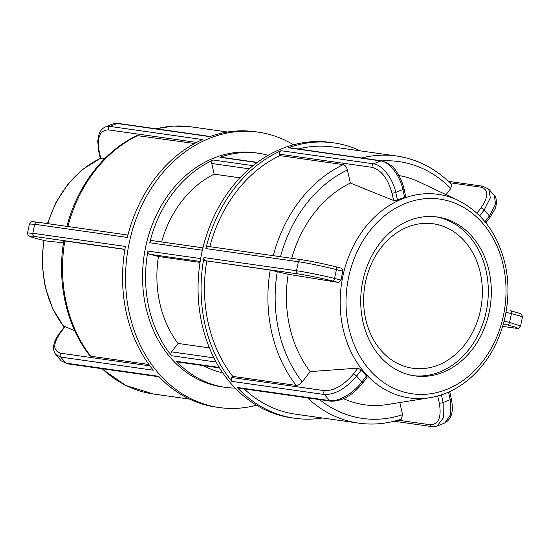 <?xml version="1.0" encoding="UTF-8"?>
<svg xmlns="http://www.w3.org/2000/svg" width="550" height="550" viewBox="0 0 550 550"><rect width="100%" height="100%" fill="white"/><g stroke="black" fill="none" stroke-linecap="round" stroke-linejoin="round"><path stroke-width="0.82" d="M219.258 367.428L176.454 361.35A118.216 95.714 98.1 0 0 178.282 363.234A118.216 95.714 98.1 0 0 225.156 387.317A118.216 95.714 98.1 0 0 235.153 388.087M268.214 155.292A118.216 95.714 98.1 0 0 258.397 153.244L255.379 152.811A118.216 95.714 98.1 0 0 152.006 225.273A118.216 95.714 98.1 0 0 175.264 362.808A118.216 95.714 98.1 0 0 222.131 386.891L225.156 387.317M253.069 165.674L213.269 160.022A118.216 95.714 98.1 0 0 149.724 242.749L202.366 250.222M258.397 153.244A118.216 95.714 98.1 0 0 219.979 157.314L257.077 162.58M200.674 258.582L147.943 251.096A118.216 95.714 98.1 0 0 171.517 355.712L216.136 362.051M213.95 357.885L171.566 351.869A2.784 2.255 98.1 0 0 171.517 355.712M171.566 351.869L178.042 343.441L209.399 347.896M176.454 361.35A2.784 2.255 98.1 0 0 177.595 361.962L219.56 367.922M152.467 240.68A2.784 2.255 98.1 0 0 152.281 240.639A2.784 2.255 98.1 0 0 149.724 242.749M147.943 251.096A2.784 2.255 98.1 0 0 149.572 254.258L200.193 261.449M200.042 262.398L158.448 256.493L149.572 254.258M239.972 177.829L214.156 174.157A104.308 84.453 98.1 0 0 161.604 241.966M214.156 174.157L211.75 163.501L249.301 168.829M213.269 160.022A2.784 2.255 98.1 0 0 211.75 163.501M158.448 256.493A104.308 84.453 98.1 0 0 178.042 343.441M203.417 365.626A104.308 84.453 98.1 0 0 222.729 372.783M257.331 162.394L220.88 157.218A2.784 2.255 98.1 0 0 219.979 157.314M365.688 319.158A72.958 59.07 -81.9 0 1 433.256 223.788A72.958 59.07 -81.9 0 1 481.484 304.322A72.958 59.07 -81.9 0 1 412.741 368.252A72.958 59.07 -81.9 0 1 365.688 319.158M149.944 365.888L60.789 353.224C52.814 350.845 52.759 343.922 60.617 332.441A2.784 0.935 -142.5 0 0 60.012 332.585C55.619 338.284 53.989 343.654 53.955 344.52C52.944 347.772 53.508 351.072 55.646 354.427L60.741 357.074L153.312 370.219A139.074 112.606 -81.9 0 1 125.421 246.434L32.849 233.289L27.541 232.973L29.446 224.001L34.767 224.29L127.339 237.435A139.074 112.606 -81.9 0 1 202.524 139.562L109.952 126.411L105.201 127.016C102.355 128.377 100.299 130.735 99.055 134.097L97.721 141.061L98.691 151.222A2.784 0.694 -12.7 0 0 99.213 151.498C96.848 137.252 99.914 130.047 108.426 129.896L196.625 142.416M60.617 332.441L65.134 326.556L64.666 326.535L60.012 332.585A2.784 0.935 -142.5 0 0 59.991 332.619M63.814 240.845C56.657 282.281 66.523 326.219 89.829 355.719L90.798 356.228L148.919 364.485M65.134 326.556L74.821 330.894M293.494 144.787A139.074 112.606 98.1 0 0 258.308 132.158A139.074 112.606 98.1 0 0 136.922 216.817A139.074 112.606 98.1 0 0 163.274 378.414A139.074 112.606 98.1 0 0 219.202 407.543L216.178 407.117A139.074 112.606 -81.9 0 1 158.634 376.296L66.062 363.151L61.242 360.855L55.633 354.441M219.202 407.543A139.074 112.606 98.1 0 0 256.506 405.212M210.21 136.476L118.099 123.392L112.998 123.887L117.184 123.496L209.756 136.641A139.074 112.606 -81.9 0 1 255.289 131.732L258.308 132.158M45.691 240.873L39.634 239.353C28.538 236.472 26.819 235.51 34.471 236.466L124.912 249.308M98.684 151.195A2.784 0.694 -12.7 0 0 98.684 151.222L100.416 158.895L100.891 158.936L99.213 151.498M63.498 242.811L45.836 240.914M124.891 249.439L63.821 240.852M105.105 158.283L100.891 158.936M194.583 143.516L136.978 135.589C103.943 151.037 77.213 185.914 66.852 226.593M231.887 377.52A2.784 2.255 98.1 0 0 231.846 381.377L324.418 394.522C335.184 394.673 345.909 388.527 356.606 376.09A2.784 0.935 -142.5 0 0 353.382 374.021C343.791 385.261 334.153 390.809 324.459 390.672L231.887 377.52L232.76 376.393L296.189 385.399C298.203 385.426 300.204 384.271 302.197 381.941L310.138 371.601L357.906 368.136L353.382 374.021M361.316 369.951A103.056 83.442 98.1 0 0 366.527 375.911L361.817 382.044A111.258 90.083 -81.9 0 1 356.606 376.09L361.316 369.951L357.906 368.136M362.374 383.536A2.784 0.935 -142.5 0 0 362.402 383.508A2.784 0.935 -142.5 0 0 361.817 382.044C353.54 393.223 338.174 402.084 329.739 400.599L237.16 387.447A139.074 112.606 98.1 0 0 294.711 418.268A139.074 112.606 98.1 0 0 322.396 417.986M360.339 150.865A139.074 112.606 98.1 0 0 333.822 142.883L330.798 142.457A139.074 112.606 98.1 0 0 209.413 227.109A139.074 112.606 98.1 0 0 235.764 388.712A139.074 112.606 98.1 0 0 291.692 417.842L294.711 418.268M333.822 142.883A139.074 112.606 98.1 0 0 288.289 147.792L380.861 160.937C389.421 161.838 399.981 175.526 402.875 189.558L404.621 197.312A103.056 83.442 98.1 0 0 397.533 200.179L395.787 192.417C392.796 178.427 382.188 164.759 373.622 163.859L281.05 150.714A139.074 112.606 98.1 0 0 205.872 248.586L298.444 261.738C306.79 262.886 325.009 266.661 336.483 269.624L342.939 271.246A103.056 83.442 98.1 0 0 341.055 280.067L334.599 278.444C323.111 275.591 304.886 271.893 296.526 270.738L203.947 257.586A139.074 112.606 98.1 0 0 231.846 381.377M237.16 387.447A2.784 2.255 98.1 0 0 238.315 388.066L330.887 401.211A2.784 2.255 -81.9 0 1 330.887 401.211A2.784 2.255 -81.9 0 1 329.739 400.599A139.074 112.606 98.1 0 1 324.418 394.522A2.784 2.255 -81.9 0 1 324.459 390.672M362.402 383.508L367.056 377.451L366.527 375.911M208.615 246.51A2.784 2.255 98.1 0 0 208.429 246.476A2.784 2.255 98.1 0 0 205.872 248.586M342.939 271.246L341.763 268.262L335.637 266.729M203.947 257.586A2.784 2.255 98.1 0 0 205.576 260.762L298.148 273.914A2.784 2.255 -81.9 0 1 296.526 270.738A139.074 112.606 98.1 0 1 298.444 261.738A2.784 2.255 -81.9 0 1 301.001 259.621A2.784 2.255 -81.9 0 1 301.008 259.621A2.784 2.255 -81.9 0 1 301.187 259.662C311.197 261.209 322.616 263.546 335.445 266.681A2.784 1.629 -75.9 0 1 335.541 266.695A2.784 1.629 -75.9 0 1 335.541 266.702L341.763 268.262M298.148 273.914C308.165 275.461 319.584 277.805 332.406 280.933L338.601 282.487L341.055 280.067M338.601 282.487L288.2 274.264L270.194 270.071L205.576 260.762M281.05 150.714A2.784 2.255 98.1 0 0 279.531 154.192L372.103 167.338A2.784 2.255 -81.9 0 1 373.622 163.859A139.074 112.606 98.1 0 1 380.861 160.937A2.784 2.255 -81.9 0 1 381.769 160.841L289.197 147.696A2.784 2.255 98.1 0 0 288.289 147.792M404.621 197.312L405.701 196.384L403.975 188.719A2.784 0.694 -12.7 0 0 403.968 188.691M372.103 167.338C381.26 170.012 387.888 178.592 391.985 193.071L393.663 200.516L397.533 200.179M393.663 200.516L350.357 183.054L347.407 169.978C346.562 166.973 345.18 165.186 343.282 164.629L279.854 155.623L279.531 154.192M488.757 189.145L494.368 195.559L495.529 204.215L489.397 215.951A2.784 0.935 37.5 0 1 489.988 217.415L485.856 222.791M479.696 215.841L484.186 209.997L490.325 197.876L488.764 189.159L482.783 186.237A2.784 2.255 -81.9 0 1 482.79 186.23A2.784 2.255 -81.9 0 1 482.879 186.251M446.05 194.659L450.814 188.464L451.66 184.553C435.875 168.657 417.546 159.149 396.66 156.021A134.901 109.223 98.1 0 0 361.639 157.981M512.875 327.841A2.784 2.255 -81.9 0 1 512.676 327.827C516.766 328.371 518.788 328.439 518.726 328.027L520.548 325.999L509.52 322.41A2.784 1.629 104.1 0 1 507.327 324.899C518.423 327.786 520.142 328.749 512.483 327.786L502.631 326.391L512.676 327.827A2.784 2.255 -81.9 0 1 512.669 327.821A2.784 2.255 -81.9 0 1 512.483 327.786M506.007 312.235L519.578 315.796L522.459 317.02L521.613 314.421L519.881 313.397L510.462 310.668A2.784 1.629 104.1 0 1 511.404 313.596A111.258 90.083 -81.9 0 1 509.52 322.41L504.109 321.049M413.229 375.664A80.252 64.976 98.1 0 0 487.334 305.154A80.252 64.976 98.1 0 0 435.793 216.803M396.66 156.021L333.231 147.015A134.901 109.223 98.1 0 0 298.21 148.974M279.854 155.623A134.901 109.223 98.1 0 0 209.846 246.675M244.111 388.891A134.901 109.223 98.1 0 0 295.295 414.136L358.724 423.149C373.031 425.143 387.255 423.796 401.397 419.107L402.559 414.672L399.822 402.538M206.766 261.064A134.901 109.223 98.1 0 0 232.76 376.393M343.592 398.688A115.885 93.83 98.1 0 0 387.509 404.511L429.859 397.712C438.199 396.357 446.256 393.594 454.025 389.421C464.647 383.666 474.045 375.739 482.212 365.633C504.075 338.958 513.136 298.506 505.044 263.89C497.709 233.647 481.993 212.438 457.902 200.262A102.802 83.236 98.1 0 0 341.419 284.433A102.802 83.236 98.1 0 0 429.859 397.712M457.902 200.262L419.121 181.933A115.885 93.83 98.1 0 0 398.908 175.567M350.357 183.054A115.885 93.83 98.1 0 0 291.713 258.301M288.2 274.264A115.885 93.83 98.1 0 0 310.138 371.601M432.018 426.621A2.784 2.255 -81.9 0 1 431.901 426.607L437.03 426.119L443.382 417.862L443.121 402.483A2.784 0.694 167.3 0 1 439.319 403.136C441.691 417.374 438.625 424.579 430.107 424.737L397.994 420.172M448.525 392.116L450.216 399.616L450.663 414.569L444.806 422.978L437.03 426.126M443.107 372.268A80.252 64.976 98.1 0 0 491.267 288.09A80.252 64.976 98.1 0 0 437.305 216.996A80.252 64.976 98.1 0 0 408.932 220.626A80.252 64.976 98.1 0 0 360.772 304.803A80.252 64.976 98.1 0 0 414.734 375.904A80.252 64.976 98.1 0 0 443.107 372.268M60.789 353.224A2.784 2.255 98.1 0 0 60.741 357.074A139.074 112.606 -81.9 0 0 66.062 363.151A2.784 2.255 98.1 0 0 67.21 363.77A2.784 2.255 98.1 0 0 67.217 363.77L61.236 360.841M108.426 129.896A2.784 2.255 98.1 0 1 109.952 126.411A139.074 112.606 -81.9 0 1 117.184 123.496A2.784 2.255 98.1 0 1 118.099 123.392M34.471 236.466A2.784 2.255 98.1 0 1 32.849 233.289A139.074 112.606 -81.9 0 1 34.767 224.29A2.784 2.255 98.1 0 1 37.324 222.173A2.784 2.255 98.1 0 0 37.324 222.173A2.784 2.255 98.1 0 1 37.517 222.214M156.255 128.81A134.901 109.223 -81.9 0 1 191.276 126.851L227.604 132.014M67.884 226.518A134.901 109.223 -81.9 0 1 137.892 135.465M101.626 368.658L125.895 385.502L153.34 393.979A134.901 109.223 -81.9 0 1 102.149 368.727M90.798 356.228A134.901 109.223 -81.9 0 1 64.811 240.9M64.226 327.099A102.802 83.236 -81.9 0 1 44.014 240.46M47.816 223.664A102.802 83.236 -81.9 0 1 100.32 158.462M330.976 401.225A2.784 2.255 -81.9 0 1 330.894 401.218C341.942 401.349 352.447 395.45 362.402 383.501M332.406 280.933A2.784 1.629 -75.9 0 0 334.599 278.444A111.258 90.083 -81.9 0 1 336.483 269.624A2.784 1.629 -75.9 0 0 335.541 266.702M391.985 193.071A2.784 0.694 -12.7 0 0 395.787 192.417A111.258 90.083 -81.9 0 1 402.875 189.558A2.784 0.694 -12.7 0 0 403.975 188.719C402.579 182.696 400.18 177.176 396.784 172.157C394.109 167.138 389.104 163.371 381.776 160.847A2.784 2.255 -81.9 0 1 381.886 160.861M449.859 182.758L480.789 187.151C488.764 189.523 488.819 196.446 480.961 207.934A2.784 0.935 37.5 0 1 484.186 209.997A111.258 90.083 -81.9 0 1 489.397 215.951L484.976 221.705M480.789 187.151A2.784 2.255 -81.9 0 1 482.783 186.23L448.374 181.342M480.961 207.934L476.939 213.173M503.353 323.902L507.327 324.899M343.282 164.629A134.901 109.223 98.1 0 0 273.274 255.681M307.539 397.897A134.901 109.223 98.1 0 0 358.724 423.149M270.194 270.071A134.901 109.223 98.1 0 0 296.189 385.399M382.071 160.889A129.704 105.016 -81.9 0 1 450.814 188.464M280.5 256.712A129.704 105.016 -81.9 0 1 347.407 169.978M402.559 414.672A129.704 105.016 -81.9 0 1 319.543 399.603M302.197 381.941A129.704 105.016 -81.9 0 1 277.31 271.528M394.089 421.238L431.901 426.607A2.784 2.255 -81.9 0 1 430.107 424.737M437.717 396L439.319 403.136M449.694 391.586L451.309 398.777A2.784 0.694 167.3 0 1 450.216 399.616A111.258 90.083 -81.9 0 1 443.121 402.483L441.409 394.873M446.951 389.331A98.312 79.599 -81.9 0 1 348.789 327.628A98.312 79.599 -81.9 0 1 405.089 203.562A98.312 79.599 -81.9 0 1 503.25 265.272A98.312 79.599 -81.9 0 1 446.951 389.331M202.929 247.83L152.281 240.639M159.129 376.819L67.21 363.77M127.937 235.042L37.324 222.173C28.662 221.038 31.639 222.138 29.453 224.001M27.541 232.98C28.009 236.17 27.142 236.074 39.538 239.333L45.76 240.9M112.97 123.874L105.194 127.016M155.911 128.762L173.601 126.088L191.276 126.851M153.34 393.979L189.661 399.135M64.144 327.209L52.683 308.701L45.224 287.272L42.13 264.076L43.567 240.343M47.369 223.603L55.901 202.593L67.98 184.133L83.023 169.153L100.306 158.414M208.429 246.476L301.001 259.621M301.008 259.627C311.128 261.188 322.637 263.546 335.541 266.695M494.361 195.553C497.447 198.007 496.375 206.917 494.959 208.917L489.988 217.415M520.554 325.999L522.466 317.027M451.309 398.777C453.228 408.327 453.166 418.117 444.799 422.984"/></g></svg>
